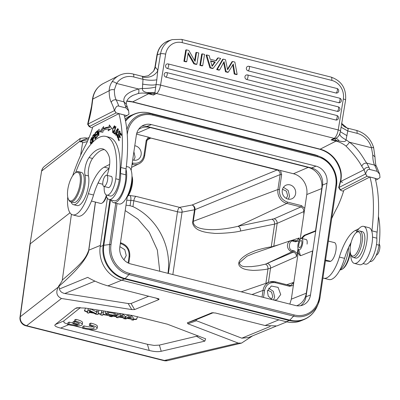 <?xml version="1.0" encoding="UTF-8"?>
<svg xmlns="http://www.w3.org/2000/svg" width="400" height="400" viewBox="0 0 400 400"><rect width="100%" height="100%" fill="white"/><g stroke="black" fill="none" stroke-linecap="round" stroke-linejoin="round"><path stroke-width="0.6" d="M340.23 269.825A15.585 5.785 -76.4 0 0 342.435 269.05A15.585 5.785 -76.4 0 0 349.96 251.865A15.585 5.785 -76.4 0 0 350.09 250.775M350.265 246.84A15.585 5.785 -76.4 0 0 350.065 244.39M302.72 243.095A5.845 2.17 -76.4 0 0 301.695 238.45A5.845 2.17 -76.4 0 0 298.21 243.615A5.845 2.17 -76.4 0 0 298.94 249.805A5.845 2.17 -76.4 0 0 302.72 243.095M301.835 243.475A3.7 1.375 -76.4 0 0 301.19 240.53A3.7 1.375 -76.4 0 0 298.98 243.805A3.7 1.375 -76.4 0 0 299.445 247.725A3.7 1.375 -76.4 0 0 301.835 243.475M350.285 252.595A14.805 5.495 103.6 0 1 343.195 268.5L342.435 269.05M350.25 244.035A14.805 5.495 103.6 0 1 350.485 245.36M356.125 232.735A19.09 7.045 104.2 0 1 363.66 226.36A19.09 7.045 104.2 0 1 366.92 240.835A19.09 7.045 104.2 0 1 354.315 263.38A19.09 7.045 104.2 0 1 350.71 254.19M354.315 263.38L359.58 264.71A19.09 7.045 -75.8 0 0 372.185 242.165A19.09 7.045 -75.8 0 0 368.925 227.69L363.66 226.36M379.13 244.1A5.745 2.12 104.2 0 1 378.18 253.35A5.745 2.12 104.2 0 1 376.28 255.115M359.865 231.025L362.325 231.65A13.635 5.03 104.2 0 1 364.615 235.18A13.635 5.03 104.2 0 1 362.52 250.32A13.635 5.03 104.2 0 1 355.65 258.09L353.19 257.47A13.635 5.03 -75.8 0 0 360.065 249.7A13.635 5.03 -75.8 0 0 362.155 234.56A13.635 5.03 -75.8 0 0 359.865 231.025A13.635 5.03 -75.8 0 0 357.655 231.625L356.505 232.44A12.465 4.6 -75.8 0 0 350.33 252.84A12.465 4.6 -75.8 0 0 350.905 254.63A12.465 4.6 -75.8 0 0 357.76 251.105A12.465 4.6 -75.8 0 0 360.62 235.125A12.465 4.6 -75.8 0 0 356.505 232.44M350.905 254.63L351.53 255.895A13.635 5.03 -75.8 0 0 353.19 257.47M196.55 52.395L198.765 52.955L196.91 64.235L194.455 63.615L188.2 52.785L186.735 61.67L184.515 61.11L186.375 49.825L188.83 50.445L195.07 61.38L196.55 52.395L195.92 52.59L194.605 60.57M186.375 49.825L185.745 50.025L183.89 61.31L184.515 61.11M186.735 61.67L186.11 61.87L183.89 61.31M194.455 63.615L193.825 63.815L188.035 53.785M196.91 64.235L196.28 64.435L193.825 63.815M335.82 120.005A2.34 2.12 72.4 0 0 336.9 119.975A2.34 2.34 0 0 0 336.765 115.48A2.34 0.865 -75.8 0 1 337.135 117.45A2.34 0.865 -75.8 0 1 335.82 120.005L165.895 77.12A2.34 2.12 72.4 0 1 165.565 72.635A2.34 2.12 72.4 0 1 166.64 72.61A2.34 0.865 104.2 0 1 166.84 72.6A2.34 0.865 104.2 0 1 167.21 74.565A2.34 0.865 104.2 0 1 165.895 77.12M337.245 111.355A2.34 0.865 -75.8 0 0 338.56 108.8A2.34 0.865 -75.8 0 0 338.19 106.83A2.34 2.34 0 0 1 338.325 111.325A2.34 2.12 72.4 0 1 337.245 111.355L167.32 68.47A2.34 0.865 104.2 0 0 168.635 65.915A2.34 0.865 104.2 0 0 168.265 63.95A2.34 2.34 0 0 0 166.99 63.985A2.34 2.12 72.4 0 0 167.32 68.47M338.19 106.83L168.265 63.95A2.34 0.865 104.2 0 0 168.065 63.96A2.34 2.12 72.4 0 0 166.99 63.985M338.67 102.705A2.34 2.12 72.4 0 0 339.75 102.675A2.34 2.34 0 0 0 339.615 98.18A2.34 0.865 -75.8 0 1 339.985 100.15A2.34 0.865 -75.8 0 1 338.67 102.705L246.685 79.49A2.34 2.12 72.4 0 1 246.355 75.005A2.34 2.12 72.4 0 1 247.43 74.975A2.34 0.865 104.2 0 1 247.63 74.965A2.34 0.865 104.2 0 1 248 76.935A2.34 0.865 104.2 0 1 246.685 79.49M247.78 66.355A2.34 2.34 0 0 1 249.055 66.315A2.34 0.865 104.2 0 0 248.855 66.325A2.34 2.12 72.4 0 0 246.35 68.64A2.34 2.12 72.4 0 0 248.11 70.84L336.015 93.025A2.34 2.12 72.4 0 0 337.095 92.995A2.34 2.34 0 0 0 336.96 88.5L249.055 66.315A2.34 0.865 104.2 0 1 249.425 68.285A2.34 0.865 104.2 0 1 248.11 70.84M232.65 61.505L234.87 62.065L237.15 74.39L234.85 73.81L233.3 64.085L228.33 72.165L226.11 71.605L224.065 61.66L219.62 69.97L217.285 69.38L223.285 59.14L225.505 59.7L227.605 69.765L232.65 61.505L232.02 61.7L227.475 69.145M223.285 59.14L222.655 59.34L216.655 69.575L217.285 69.38M219.62 69.97L218.995 70.165L216.655 69.575M226.11 71.605L225.48 71.805L223.58 62.565M228.33 72.165L227.7 72.365L225.48 71.805M234.85 73.81L234.22 74.01L232.775 64.935M237.15 74.39L236.525 74.59L234.22 74.01M215.27 62.015L212.115 66.32L210.585 60.835L215.27 62.015L214.64 62.215L210.695 61.22M214.64 62.215L211.98 65.84M216.165 60.74L218.24 57.865L220.715 58.49L213.145 68.335L210.54 67.675L206.69 54.95L209.16 55.575L210.165 59.23L216.165 60.74M215.755 60.64L217.61 58.065L218.24 57.865M206.69 54.95L206.06 55.15L209.915 67.875L210.54 67.675M213.145 68.335L212.515 68.53L209.915 67.875M202.335 53.855L204.555 54.415L202.695 65.695L200.475 65.135L202.335 53.855L201.705 54.05L199.85 65.335L200.475 65.135M202.695 65.695L202.065 65.895L199.85 65.335M91.98 141.495L91 143.11L90.515 141.75L90.615 139.665L91.595 138.11L91.98 141.495L92.285 141.57M91.46 143.555L91.36 143.205M92.025 138.22L92.23 137.93M90.465 143.365L90.875 143.86L92.235 141.805L92.2 137.85L91.795 137.37L90.235 142.17L90.465 143.365L91.485 143.62M117.105 129.52L117.58 129.28L116.53 134.375L116.03 134.665L116.195 131.385M116.2 131.39L117.105 129.505M116.48 135.16L116.41 134.76M117.96 129.375L118.22 129.05M115.53 132.825L115.87 135.44L118.16 131.105L117.8 128.505L116.005 131.11L115.53 132.825L115.775 132.89M119.705 131.67L119.86 131.41M118.055 137.36L117.98 136.98M118.265 137.035L117.81 136.92M118.83 134.52L118.305 134.385L118.45 135.13L118.835 135.23M118.46 135.125L117.66 136.9L117.605 134.57M117.615 134.575L117.4 134.335L117.035 135.58L117.465 137.705L118.845 134.615L118.67 133.665C118.515 132.035 118.765 131.39 119.425 131.735L119.53 133.775L119.43 130.77L118.305 134.39M120.23 131.8L119.215 131.545L119.915 131.85M119.595 133.59L119.315 133.52M93.63 138.28L93.105 138.145L93.055 136.07L93.96 135.07M94.57 135.21L94.99 135.33M93.935 135.08C94.5 135.8 94.225 136.82 93.105 138.145M94.66 134.98L93.64 134.72L92.765 135.755L93.22 135.87M92.765 135.755L92.905 141.565L93.21 141.205L93.155 138.84L93.75 138.14C94.78 135.89 94.86 134.63 93.995 134.36L94.245 134.275M94.435 134.475L93.64 134.715M96.695 137.375L96.705 136.66L95.28 138.135L95.31 136.07L96.595 134.74L96.605 134.03L95.32 135.36L95.345 133.5L96.72 132.08L96.73 131.365L95.05 133.105L94.96 139.165L96.695 137.375M95.825 138.275L95.28 138.135M95.865 135.495L95.32 135.36M95.6 133.24L95.05 133.105M113.22 132.41L113.16 132.015M114.635 126.555L114.88 126.245M113.25 131.675L112.81 131.925L112.71 129.56L114.27 126.465L114.465 128.185L114.785 128.12L114.48 125.7L112.625 128.71L112.64 132.71L114.02 130.88L113.825 130.51L113.25 131.67L113.63 131.77M109.39 129.99L109.55 129.23L108.53 128.97L108.145 130.805L111.765 128.43L109.385 124.935L108.935 127.075A67.595 24.945 -75.8 0 0 103.365 128.615L104.385 128.87A67.595 24.945 104.2 0 1 109.95 127.33L110.205 126.135M100.845 131.925L103.38 128.5M109.95 127.33L108.935 127.075M108.53 128.97A65.645 24.225 104.2 0 0 103.125 130.465L102.89 132.255L99.765 131.75L103.64 126.525L103.365 128.615M109.03 199.47L114.23 200.78A17.14 6.325 -75.8 0 0 116.31 200.455A17.14 6.325 -75.8 0 0 125.825 174.835A19.48 7.19 104.2 0 1 126.09 168.805A101.295 37.38 -75.8 0 0 124.085 114.945L118.89 113.63A101.295 37.38 104.2 0 1 120.89 167.495A19.48 7.19 -75.8 0 0 120.63 173.525A17.14 6.325 104.2 0 1 120.35 179.225A17.14 6.325 104.2 0 1 111.115 199.145A17.14 6.325 104.2 0 1 109.03 199.47A17.14 6.325 104.2 0 1 106.115 194.85M109.64 164.405A5.845 2.155 -75.8 0 0 109.6 164.425L104.23 167.155A35.065 12.94 -75.8 0 0 88.355 193.705A27.27 10.065 104.2 0 1 76 214.355A27.27 10.065 104.2 0 1 72.69 214.87A27.27 10.065 104.2 0 1 67.73 196.98M72.69 214.87L77.885 216.185A27.27 10.065 -75.8 0 0 81.2 215.665A27.27 10.065 -75.8 0 0 93.55 195.015A35.065 12.94 104.2 0 1 108.97 168.71M72.705 175.705A89.605 33.07 104.2 0 1 86.245 143.975A50.645 18.69 -75.8 0 0 92.84 126.87L118.89 113.63M98.005 132L97.55 131.885L98.505 135.76L98.82 135.485L99.145 129.19L98.85 129.45L98.595 134.39L97.64 130.515L97.325 130.795L97 137.085L97.29 136.825L97.55 131.885M99.13 129.52L98.85 129.45M98.875 134.46L98.595 134.39M97.73 130.895L97.325 130.795M118.975 140.815L119.285 140.115L118.47 138.34L119.36 136.325L120.09 137.93L120.395 137.235L119.665 135.635L120.465 133.82L121.245 135.53L121.55 134.835L120.595 132.74L117.99 138.655L118.975 140.815M120.06 136.505L119.36 136.325M121.17 134L120.465 133.82M118.695 138.835L117.99 138.655M114.905 133.68L114.725 133.135M114.755 134.145L115.005 133.37L114.1 132.615L115.975 126.805L115.73 126.605L113.605 133.19L114.755 134.145M114.62 133.445L113.605 133.19M154.915 92.715L154.525 93.345L149.145 93.275L153.46 95.035L148.545 93.795A3.895 1.44 -75.8 0 0 149.145 93.27L147.025 92.525C143.685 91.85 142.155 90.5 142.425 88.48L143.015 79.31C148.085 80.385 152.685 80.55 156.805 79.795L157.735 71A15.585 5.75 -75.8 0 0 155.395 67.6L155.29 66.87L154.875 67.62L156.945 55.05C158.36 47.84 162.365 43.04 168.955 40.655A19.48 17.65 72.4 0 0 157.275 54.8L156.945 55.05M340.485 131.15L340.425 131.4M339.86 133.49C339.055 135.845 337.68 137.465 335.75 138.345L334.64 138.795L336.625 140.585A3.895 1.44 104.2 0 1 336.025 141.105A27.27 24.125 -116.9 0 1 345.95 146.04C353.145 153.36 358.425 160.105 361.775 166.265C362.68 164.04 364.33 162.99 366.735 163.125C363.165 158.27 359.46 149.55 349.465 142.215L371.49 147.775L372.77 155L374.935 156.85M128.975 114.165L126.96 115.63L128.975 114.165L128.625 110.81L126.155 107.99L118.78 106.13C117.115 105.465 115.715 106.935 114.59 110.535L87.67 124.21M124.595 116.845L126.885 115.685M126.31 104.09L124 101.865C122.855 96.33 127.725 92.04 138.61 89.005A3.895 1.77 77.8 0 1 138.015 93.565L132.93 95.37L130.475 96.865M114.37 89.785L116.585 83.445A19.48 17.235 -116.9 0 1 133.75 76.97L143.015 79.31L142.48 77.09A3.895 1.44 -75.8 0 0 142.39 76.81A3.895 1.44 -75.8 0 0 141.86 76.23L144.09 76.52L148.385 75.715L153.63 71.115L155.395 67.6M127.54 107.705A3.895 3.21 -21.2 0 0 125.415 105.97L124 101.865L116.17 99.89A26.105 9.635 104.2 0 1 114.37 89.79C112.16 89.39 110.425 89.71 109.17 90.735C109.235 87.65 110.18 84.69 112.015 81.86C113.185 81.545 114.71 82.07 116.585 83.445M154.53 93.335L153.46 95.035L156.455 93.51A7.79 2.875 104.2 0 0 160.56 85.11L165.66 54.145A3.895 0.805 -170.6 0 0 160.575 53.755L157.735 71C154.21 76.095 149.125 78.125 142.48 77.09M147.025 92.525L154.85 92.685M116.665 83.465L138.61 89.005A31.165 27.575 63.1 0 1 142.425 88.48C147.72 88.485 152.145 87.995 155.7 87.015L156.055 84.61C153.53 85.34 149.015 85.175 142.51 84.11M155.725 87.02L154.915 92.71A3.895 3.445 63.1 0 0 156.455 93.51L334.105 138.345L331.11 139.865L339.125 141C343.71 142.005 346.005 141.625 346.02 139.86C341.39 137.35 339.35 135.23 339.895 133.5M165.66 54.145A15.585 14.12 -107.6 0 1 182.18 42.645A3.895 1.44 -75.8 0 0 181.56 39.365L331.125 77.11A3.895 1.44 104.2 0 1 331.74 80.39A15.585 14.12 -107.6 0 1 343.31 98.975L338.21 129.945L160.56 85.11A3.895 0.805 9.4 0 0 156.08 84.615L156.805 79.795M363.065 263.58L365.255 264.13A17.14 6.325 -75.8 0 0 367.335 263.805A17.14 6.325 -75.8 0 0 376.85 238.185A19.48 7.19 104.2 0 1 377.115 232.155A101.295 37.38 -75.8 0 0 375.11 178.295L369.915 176.98A101.295 37.38 104.2 0 1 371.92 230.845A19.48 7.19 -75.8 0 0 371.85 231.465M357.175 230.985L355.26 230.505L359 228.6M355.26 230.505A35.065 12.94 -75.8 0 0 339.38 257.055A27.27 10.065 104.2 0 1 327.03 277.705A27.27 10.065 104.2 0 1 323.715 278.22A27.27 10.065 104.2 0 1 322.92 277.92M323.715 278.22L328.91 279.53A27.27 10.065 -75.8 0 0 332.225 279.015A27.27 10.065 -75.8 0 0 344.575 258.365A35.065 12.94 104.2 0 1 351.13 242.415M331.685 218.57A89.605 33.07 104.2 0 1 337.275 207.325A50.645 18.69 -75.8 0 0 343.865 190.22L369.915 176.98M325.515 260.36A9.74 3.595 -75.8 0 0 326.42 261.02A9.74 3.595 -75.8 0 0 326.585 261.05L329.74 261.455A9.74 3.595 -75.8 0 0 330.77 261.24A9.74 3.595 -75.8 0 0 335.78 251.385A9.74 3.595 -75.8 0 0 334.35 242.535A9.74 3.595 -75.8 0 0 334.195 242.505L334 242.48M365.615 173.885L367.02 176.29L377.915 179.035L380 177.515L379.65 174.16L377.18 171.34L369.805 169.48C368.14 168.815 366.745 170.285 365.615 173.885L367.12 176.245M372.77 155A26.105 9.635 -75.8 0 0 374.57 165.1L366.735 163.125L369.07 167.46A3.895 3.21 158.8 0 0 364.07 169.76A102.465 37.815 104.2 0 1 365.51 173.99L338.985 187.475L340.5 189.77L367.025 176.285M340.215 170.295L340.565 170.03C341.545 173.89 341.535 177.785 340.525 181.725A48.7 17.97 -75.8 0 1 338.985 187.475L338.695 187.56M343.56 191.215L341.37 190.665L340.505 189.765L340.33 190.14M377.985 178.985L380 177.515M375.62 180.195L377.91 179.035M373.245 147.785C373.97 147.36 373.39 147.36 371.49 147.775A19.48 17.235 -116.9 0 0 357.04 133.32A3.895 1.44 -75.8 0 0 356.375 130.365C364.93 132.905 370.675 138.615 373.61 147.505M361.775 166.265L364.07 169.76L340.255 181.69L342.625 182.34M341.69 123.41L348.215 129.01L347.775 130.98L357.04 133.32M341.115 127.225L347.775 130.98L346.02 139.86A31.165 27.575 63.1 0 1 349.465 142.215A3.895 0.845 -51.9 0 1 345.95 146.04M92.535 127.865L90.34 127.315L87.96 124.125A48.7 17.97 -75.8 0 0 91.935 105.705L91.585 106.075L87.67 124.115M89.305 126.79L89.465 126.425L116 112.935M118.78 106.13A106.36 39.25 104.2 0 0 116.17 99.89A3.895 3.335 153 0 0 111.235 102.35A102.465 37.815 104.2 0 1 114.485 110.64L116.1 112.89L114.59 110.535M126.97 115.635L116.095 112.895M334.635 138.79L331.11 139.865L336.025 141.105L320.16 149.17A3.895 1.44 104.2 0 1 319.685 149.245L132.205 101.93L126.74 101.215M339.92 133.325L340.48 131.075A3.895 0.805 9.4 0 0 338.21 129.945A7.79 2.875 104.2 0 1 334.105 138.345A3.895 3.445 -116.9 0 0 335.75 138.345C336.765 138.375 337.89 139.265 339.125 141M340.36 131.72L347.04 135.725M126.02 169.425A19.09 7.045 104.2 0 1 126.355 180.125A19.09 7.045 104.2 0 1 113.75 202.67L119.02 204A19.09 7.045 -75.8 0 0 131.625 181.455A19.09 7.045 -75.8 0 0 128.36 166.98L126.355 166.47M113.75 202.67A19.09 7.045 104.2 0 1 111.22 200.02M75.635 172.64A57.27 21.135 104.2 0 1 105.835 136.42A57.27 21.135 104.2 0 1 115.76 178.76A13.635 5.03 -75.8 0 1 106.725 195.12L110.235 196.01A13.635 5.03 104.2 0 0 119.27 179.645A57.27 21.135 -75.8 0 0 109.345 137.305L105.835 136.42M104.22 186.5A13.635 5.03 -75.8 0 0 106.725 195.12M71.035 201.925A17.53 6.47 -75.8 0 0 73.485 204.68A17.53 6.47 -75.8 0 0 82.37 194.565A17.53 6.47 -75.8 0 0 84.975 175.04A11.69 4.315 104.2 0 1 89.04 157.57A44.41 16.39 104.2 0 1 102.69 148.885A44.41 16.39 104.2 0 1 109.09 156.4A15.585 5.75 104.2 0 1 106.975 175.345M104.38 149.59A44.41 16.39 -75.8 0 0 92.55 158.455A11.69 4.315 -75.8 0 0 88.485 175.93A17.53 6.47 104.2 0 1 85.88 195.45A17.53 6.47 104.2 0 1 76.995 205.57L73.485 204.68M107.93 187.44A5.845 2.155 -75.8 0 0 108.285 187.63A5.845 2.155 -75.8 0 0 108.995 187.515A5.845 2.155 -75.8 0 0 112.005 181.605A5.845 2.155 -75.8 0 0 111.145 176.295A5.845 2.155 -75.8 0 0 110.74 176.295M107.475 180.65A5.745 2.12 -75.8 0 0 106.665 175.265A5.745 2.12 -75.8 0 0 103.04 181.02A5.745 2.12 -75.8 0 0 103.85 186.41A5.745 2.12 -75.8 0 0 107.475 180.65M131.965 176.165A12.465 4.6 104.2 0 1 131.66 187.5A12.465 4.6 104.2 0 1 126.55 197.62M131.945 177.545A13.635 5.03 104.2 0 1 127.19 196.4M369.93 261.545L369.97 261.555A13.635 5.03 104.2 0 0 379.005 245.195A57.27 21.135 -75.8 0 0 378.42 216.38M348.575 247.49A17.53 6.47 104.2 0 1 339.805 270.175M300.655 305.7A14.415 12.925 -112.4 0 0 306.02 296.8L322.52 185.08A14.415 12.925 -112.4 0 0 311.57 167.98L146.91 126.425A14.415 12.925 -112.4 0 0 141.71 126.235M286.315 321.73A28.245 25.32 67.6 0 0 301.07 320.76L304.02 319.545A28.245 25.32 -112.4 0 1 289.265 320.515L124.61 278.96L121.655 280.175L286.315 321.73L289.265 320.515A3.895 1.44 -75.8 0 0 289.785 320.13L293.58 316.135L128.92 274.58L125.13 278.575L289.785 320.13A28.055 25.15 67.6 0 0 317.1 306.475L317.1 306.475C314.36 312.625 310 316.985 304.02 319.545M107.36 198.205L100.205 246.665A28.245 25.32 67.6 0 0 121.655 280.175M125.44 120.58A28.245 25.32 -112.4 0 1 134.35 114.035L131.4 115.25A28.245 25.32 67.6 0 0 125.13 119.115M127.215 196.97L119.85 246.85A14.415 12.925 67.6 0 0 130.8 263.955L295.46 305.51A14.415 12.925 67.6 0 0 302.99 305.015A14.415 12.925 67.6 0 0 310.49 294.96L326.985 183.24A14.415 12.925 67.6 0 0 316.04 166.14L151.38 124.585A14.415 12.925 67.6 0 0 143.85 125.08A14.415 12.925 67.6 0 0 136.35 135.13L131.15 170.325M75.305 172.87L76.075 172.33A15.585 5.72 104.7 0 1 78.58 171.68A15.585 5.72 104.7 0 1 80.16 188.205A15.585 5.72 104.7 0 1 70.68 201.83A15.585 5.72 104.7 0 1 68.815 200.04L68.405 199.19A14.805 5.43 -75.3 0 0 79.18 187.95A14.805 5.43 -75.3 0 0 75.305 172.87A14.805 5.43 -75.3 0 0 67.845 189.195A14.805 5.43 -75.3 0 0 68.405 199.19M78.58 171.68L81.385 172.415A15.585 5.72 104.7 0 1 82.965 188.94A15.585 5.72 104.7 0 1 73.485 202.565L70.68 201.83M91.47 201.035L100.605 203.43A9.545 3.5 -75.3 0 0 102.14 203.03A9.545 3.5 -75.3 0 0 106.275 195.59M106.495 196.375A8.765 3.215 104.7 0 1 102.915 202.495L102.14 203.03M167.955 273.33A59.415 53.265 -112.4 0 0 132.945 206.61L130.06 205.725L126.005 205.175M82.585 328.26A9.74 2.39 -171.6 0 0 83.52 328.51A9.74 2.39 -171.6 0 0 97.145 328.29A9.74 2.39 -171.6 0 0 91.5 325.225A9.74 2.39 -171.6 0 0 90.52 324.995L89.315 325.49A6.805 1.67 8.4 0 1 90.275 325.71A6.805 1.67 8.4 0 1 94.22 327.855A6.805 1.67 8.4 0 1 84.7 328.005A6.805 1.67 8.4 0 1 83.805 327.76L82.585 328.26L82.86 326.39L84.08 325.89L83.805 327.76M89.315 325.49L89.59 323.62L90.795 323.125L90.52 324.995M79.19 324.365L74.085 323.075L72.88 323.575L77.975 324.86A6.805 1.67 8.4 0 1 68.92 324L67.705 324.5A9.74 2.39 -171.6 0 0 68.64 324.75A9.74 2.39 -171.6 0 0 82.265 324.53A9.74 2.39 -171.6 0 0 76.62 321.465A9.74 2.39 -171.6 0 0 75.635 321.235L74.43 321.73A6.805 1.67 8.4 0 1 75.395 321.95A6.805 1.67 8.4 0 1 79.335 324.09A6.805 1.67 8.4 0 1 79.19 324.365L79.275 323.79M74.43 321.73L74.71 319.86L75.91 319.365L75.635 321.235M67.705 324.5L67.98 322.63L69.2 322.13L68.92 324M72.975 322.925A6.805 1.67 8.4 0 1 69.2 322.13M72.88 323.575L73.155 321.705L74.36 321.205L74.085 323.075M111.02 315.035L110.83 316.32L108.9 314.7L113.415 315.415L110.83 316.32M111.65 316.735L117.605 314.965L115.735 314.67L114.015 315.22L108.445 314.34L107.145 313.31L105.135 312.995L109.75 316.435L111.65 316.735M102.59 315.3L103.43 312.725L101.665 312.445L100.825 315.025L102.59 315.3M97.74 314.535L98.575 311.96L96.885 311.69L96.23 313.715L89.89 310.585L88.08 310.3L87.245 312.875L88.935 313.145L89.59 311.12L95.93 314.25L97.74 314.535M123.725 318.645L125.85 318.98L129.71 317.26L131.575 319.885L133.385 320.17L130.685 317.035L128.89 316.75L124.935 318.505L122.445 315.73L120.745 315.46L116.255 317.46L118.025 317.74L121.5 315.96L123.725 318.645M117.605 314.965L117.865 313.205M115.995 312.91L115.735 314.67M115.78 312.875L114.29 313.35L114.015 315.22M114.29 313.35L108.72 312.47L108.445 314.34M108.72 312.47L107.595 311.58M107.405 311.55L107.145 313.31M105.395 311.235L105.135 312.995M103.43 312.725L103.69 310.965M101.925 310.685L101.665 312.445M101.905 310.68L100.825 315.025M98.575 311.96L98.835 310.195M97.145 309.93L96.885 311.69M97.13 309.925L96.23 313.715M96.505 311.85L90.495 308.88M90.15 308.825L89.89 310.585M88.34 308.54L88.08 310.3M88.32 308.535L87.245 312.875M131.07 315.29L133.66 318.3L133.385 320.17M130.945 315.27L130.685 317.035M129.165 314.88L128.89 316.75M129.16 314.88L125.21 316.64L124.935 318.505M125.215 316.64L122.72 313.86L122.445 315.73M121.005 313.7L120.745 315.46M120.84 313.675L116.53 315.595L116.255 317.46M84.445 310.52L87.28 311.745L87.225 312.12L84.39 310.895L85.545 308.095M130.63 318.595L127.78 318.145M122.49 317.31L119.735 316.875M116.42 316.35L114.15 315.99M107.815 314.99L102.945 314.22M100.99 313.91L98.09 313.455M92.54 312.575L89.285 312.06M137.435 316.64L136.735 318.79C136.375 319.19 135.27 319.275 133.42 319.04M130.95 319.03L127.13 318.425M122.905 317.76L119.16 317.165M116.365 316.725L113.31 316.24M108.465 315.475L102.825 314.585M100.935 314.285L97.975 313.815M93.68 313.14L89.165 312.425M137.495 316.655L136.68 319.16C136.3 319.555 135.195 319.64 133.365 319.41M278.85 319.845L265.06 325.525L215.46 313.01L211.875 312.755M252.6 335.855L241.525 343.105L238.23 343.09L187.895 323.76L187.29 322.86L212.155 312.695M213.365 312.65L195.86 319.86L196.465 320.76L241.82 338.18L248.435 337.565L275.87 326.27M59.445 288.995L87.695 277.365C94.04 281.04 100.785 283.875 107.93 285.87L158.915 298.85L158.965 299.545L134.625 309.57L131.77 309.595L61.475 298.485C56.66 296.205 55.595 292.4 58.28 287.075L58.87 285.755L59.445 288.995C60.005 291.37 61.8 292.88 64.83 293.515L128.175 303.525L131.035 303.5L148.8 296.185M161.215 351.275C158.165 351.975 154.17 351.7 149.23 350.46L60.625 328.1C55.7 326.85 53.925 325.67 55.295 324.545L75.335 308.465L76.88 307.79L85.405 308.075L132.13 315.46L167.385 324.195L205.645 338.83L204.825 341.135L161.215 351.275L159.385 345.1L198.26 335.85M89.095 137.53L81.86 140.51L80.285 141.635L88.29 139.465M267.615 290.145L271.515 292.095L272.765 296.57L271.4 299.335M265.06 325.525L276.86 325.945L286.81 321.85M61.475 298.485L26.625 325.7L25.825 325.775L163.825 360.61A7.79 7.79 0 0 0 167.53 360.635L164.63 360.525L26.625 325.7C22.11 324.275 19.995 321.295 20.275 316.755L58.28 287.075M80.48 307.55L63.755 320.97L64.105 322.7L67.755 324.165M73.45 325.625L82.63 327.945M88.37 329.39L147.4 344.29L154.09 345.41L159.385 345.1M58.885 285.755L58.895 285.705C61.19 282.58 62.32 280.705 62.295 280.085C82.07 263.025 85.645 258.85 88.69 250.23L95.385 202.06M95.5 202.09L88.815 250.165C88.595 252.75 86.655 256.59 82.995 261.685C79.04 267.055 72.115 274.81 58.92 286.3M62.295 280.085L71.42 214.29M80.6 155.355L82.555 142.865L87.39 141.52M82.555 142.865C82.785 142.04 81.98 141.7 80.14 141.845M80.125 141.82L79.82 141.22L41.815 170.9A7.79 7.355 -128 0 1 44.45 166.365L80.2 138.445L85.2 137.815L87.515 138.18M79.82 141.22L80.2 138.445M273.535 299.975L274.66 297.05L273.295 291.305L268.575 288.165M29.995 244.225L20.01 317.17A7.79 1.95 7.8 0 1 20.275 316.755L30.265 243.81L69.985 212.79M30.02 244.21L41.57 171.285M282.515 189.26L286.41 191.21L287.66 195.685L286.3 198.45M133.235 156.225L133.095 157.16M271.81 299.54L268.235 296.07L267.385 291.185L271.275 286.005L278.09 287.37L280.725 294.55L276.835 299.73L274.235 300.155M299.155 240.895L295.37 241.775L293.52 241.33C288.785 239.095 287.62 250.745 292.61 250.44L294.035 250.8L297.3 253.465L298.015 248.62M119.88 246.64L124.79 249.69L126.25 255.565L123.93 259.805M288.37 199.18L289.555 196.165L288.19 190.42L283.47 187.28M133.89 160.195L135.08 157.18L133.9 151.715M289.83 304.09L291.335 299.165L293.365 285.405L293.33 282.51L291.1 285.265M263.515 297.45L264.55 290.47C266.055 284.52 269.72 281.945 275.55 282.75L289.575 286.29L293.365 285.405L298.195 252.705L300.04 255.63L301.145 255.515L312.535 250.97L306.3 293.19A17.845 15.995 -112.4 0 1 296.75 305.74A17.845 15.995 -112.4 0 1 296.7 305.755M195.045 209.54L193.285 221.3C192.965 225.99 198.175 227.97 201.785 228.675C204.695 229.365 208.605 229.69 213.515 229.655C221.47 229.445 229.65 228.32 238.05 226.28L274.18 218.75L300.855 206.95C302.865 207.68 303.85 209.22 303.805 211.575L303.84 214.47L304.75 208.305L301.485 205.64L300.855 206.95L286.825 203.41A1.17 0.43 -75.8 0 0 287.46 202.1L301.485 205.64M138.61 129.325A17.845 15.995 -112.4 0 1 140.625 128.25A17.845 15.995 -112.4 0 1 150.205 127.525L308.195 167.395A17.845 15.995 -112.4 0 1 321.75 188.57L315.515 230.79L315.76 230.855M315.515 230.79L304.125 235.34L301.14 238.495M301.95 238.51L304.83 235.515L315.71 231.17M300.435 255.67L298.72 249.72M298.195 252.705L298.05 248.735M294.035 250.8L293.405 252.11C295.515 252.855 296.5 254.395 296.355 256.735L297.3 253.465M291.01 285.295L290.065 285.45M299.16 240.885L299.125 237.995L296.89 240.75M296.805 240.775L295.855 240.935M282.28 190.3A7.4 6.635 -112.4 0 1 286.135 185.14A7.4 6.635 -112.4 0 1 293.03 186.52A7.4 6.635 -112.4 0 1 295.625 193.665A7.4 6.635 -112.4 0 1 291.77 198.825A7.4 6.635 -112.4 0 1 284.875 197.445A7.4 6.635 -112.4 0 1 282.28 190.3M134.78 145.755A7.4 6.635 -112.4 0 1 141.145 154.68A7.4 6.635 -112.4 0 1 137.295 159.845A7.4 6.635 -112.4 0 1 132.695 159.87M305.675 239.415L306.08 239.42C307.075 239.855 307.41 241.415 307.08 244.11M304.75 208.305L306.78 194.545A17.53 15.715 67.6 0 0 293.465 173.745L150.885 138.045L148.41 137.135L146.185 140.47L146.77 140.925M254.54 253.08L247.035 256.17L239.28 262.895C241.11 267.915 246.27 266.425 251.275 266.65L258.365 265.755L265.525 264.15C267.255 265.035 268.08 266.615 268 268.895L270.535 268.16L296.355 256.735M279.255 244.575L271.24 246.945L271.15 247.365M272.145 219.36C273.87 220.245 274.695 221.825 274.615 224.105L277.15 223.37L303.805 211.575M148.41 137.135L136.53 134.14M148.61 138.295L150.825 138.08L277.17 169.965C279.285 170.835 280.275 172.375 280.13 174.58L195.005 209.64A3.895 3.435 67.6 0 0 192.06 205.015C193.67 205.555 194.49 207.135 194.515 209.765L192.795 221.42C191.76 223.72 194.64 228.715 199.835 230.5C202.935 231.87 207.455 232.78 213.4 233.23C214.955 233.855 233.31 232.98 240.515 231.025L274.615 224.105L271.24 246.945C267.595 247.03 255.23 250.48 254.76 250.95C250.8 252.465 247.695 253.96 245.445 255.435C241.23 258.3 239.01 260.85 238.785 263.085C238.425 265.375 240.03 267.27 243.6 268.77C245.52 269.545 248.32 270.045 251.995 270.28C252.255 270.62 264.055 270.04 268 268.895L265.87 283.33M240.515 231.025A3.895 2.975 78.5 0 0 238.05 226.28L286.825 203.41A11.72 10.505 -112.4 0 1 277.925 189.51L280.13 174.58L281.65 174.655L280.535 170.48M172.835 274.565L182.055 212.14A3.895 2.985 79.2 0 0 179.6 207.385A3.895 1.44 -75.8 0 0 177.48 211.77L168.375 273.435M97.145 328.29L97.425 326.425A9.74 2.39 -171.6 0 0 91.78 323.36A9.74 2.39 -171.6 0 0 90.795 323.125M93.175 326.745A6.805 1.67 8.4 0 1 84.98 326.14A6.805 1.67 8.4 0 1 84.08 325.89M82.265 324.53L82.54 322.665A9.74 2.39 -171.6 0 0 76.895 319.595A9.74 2.39 -171.6 0 0 75.91 319.365M125.21 210.565L137.84 219.04L149.235 232.225L157.35 250.065L159.755 271.265M336.015 93.025A2.34 0.865 -75.8 0 0 337.33 90.47A2.34 0.865 -75.8 0 0 336.96 88.5M90.57 142.255L90.235 142.17M116.96 134.48L116.53 134.375M116.27 131.18L116.005 131.11M117.37 135.665L117.035 135.58M126.09 168.805L120.89 167.495M120.63 173.525L125.825 174.835M109.045 168.365L104.23 167.155M93.55 195.015L88.355 193.705M155.29 66.87L157.275 54.8L160.575 53.755A19.48 17.65 72.4 0 1 172.255 39.615L168.955 40.655M343.31 98.975A3.895 0.805 9.4 0 1 345.58 100.105L340.48 131.075A3.895 0.805 9.4 0 1 340.45 131.145M138.015 93.565A27.27 24.125 63.1 0 1 148.545 93.795L132.68 101.86A3.895 1.44 104.2 0 1 132.205 101.93M126.78 101.125A27.27 24.125 63.1 0 1 132.68 101.86L320.16 149.17A27.27 24.125 -116.9 0 1 340.565 170.03M91.935 105.705L92.795 99.06L109.17 90.735A30 11.07 -75.8 0 0 111.235 102.35M125.415 105.97A106.36 39.25 104.2 0 1 126.155 107.99M331.74 80.39L182.18 42.645M371.92 230.845L377.115 232.155M376.85 238.185L372.53 237.095M344.575 258.365L339.38 257.055M334.195 242.505L334.505 242.585M377.18 171.34A106.36 39.25 104.2 0 0 374.57 165.1A3.895 3.335 -27 0 1 376.62 166.675L379.67 174.155M369.07 167.46A106.36 39.25 104.2 0 1 369.805 169.48M348.215 129.01A3.895 1.44 -75.8 0 0 347.595 128.15L356.375 130.365M133.75 76.97A3.895 1.44 -75.8 0 0 133.085 74.015L141.86 76.23M112.015 81.86A23.375 20.68 -116.9 0 1 119.14 75.47L103.27 83.535A23.375 20.68 -116.9 0 0 92.795 99.06A3.895 1.11 -172.6 0 0 92.445 99.445C93.535 92.175 97.145 86.875 103.27 83.535M119.27 179.645L115.76 178.76M92.55 158.455L89.04 157.57M88.485 175.93L84.975 175.04M379.005 245.195L376.48 244.555M100.205 246.665L103.155 245.45L109.91 199.69M124.61 278.96A28.245 25.32 -112.4 0 1 103.155 245.45A3.895 0.955 8.4 0 1 103.82 245.29A28.055 25.15 67.6 0 0 125.13 278.575A3.895 1.44 104.2 0 1 124.61 278.96M294.065 314.93A24.24 21.73 -112.4 0 0 319.345 297.195A1.17 0.285 8.4 0 1 320.02 297.565A25.35 22.73 -112.4 0 1 318.26 303.795A25.35 22.73 -112.4 0 1 293.58 316.135A1.17 0.43 -75.8 0 0 294.065 314.93L129.405 273.38A1.17 0.43 104.2 0 1 128.92 274.58A25.35 22.73 -112.4 0 1 109.665 244.5L115.765 203.175M110.53 199.845L103.82 245.29L109.665 244.5A1.17 0.285 8.4 0 1 110.995 244.615A24.24 21.73 -112.4 0 0 129.405 273.38M126.82 129.675A25.35 22.73 -112.4 0 1 152.595 114.23L317.255 155.785L314.23 154.595A3.895 1.44 -75.8 0 0 314.165 154.575L149.51 113.02A3.895 1.44 104.2 0 1 149.57 113.04A28.055 25.15 67.6 0 0 125.55 121.145M314.1 154.56A3.895 1.44 -75.8 0 1 314.165 154.575L317.5 155.66A28.055 25.15 67.6 0 0 314.23 154.595L149.57 113.04L152.595 114.23A1.17 0.43 104.2 0 1 152.77 115.16A24.24 21.73 -112.4 0 0 127.495 132.895A1.17 0.285 -171.6 0 0 127.115 132.82M152.77 115.16L317.43 156.715A1.17 0.43 -75.8 0 0 317.255 155.785A25.35 22.73 -112.4 0 1 320.21 156.745L320.21 156.745A25.35 22.73 -112.4 0 1 336.52 185.82M317.1 306.475L318.26 303.795L320.02 297.565A1.17 0.285 8.4 0 1 320.015 297.585L336.52 185.845A1.17 0.285 -171.6 0 1 336.51 185.865L320.02 297.54M127.495 132.895L127.245 134.565M117.065 203.505L110.995 244.615M317.5 155.66L320.2 156.74C332.08 162.605 337.52 172.305 336.52 185.845A1.17 0.285 -171.6 0 0 335.84 185.475A24.24 21.73 -112.4 0 0 317.43 156.715M319.345 297.195L335.84 185.475M306.02 296.8L310.49 294.96M326.985 183.24L322.52 185.08M151.38 124.585L146.91 126.425M311.57 167.98L316.04 166.14M132.945 206.61L133.81 200.75L130.855 200.355L130.06 205.725M111.71 315.94L111.825 315.165M125.7 316.4L125.425 318.265M136.735 318.79L136.68 319.16M187.895 323.76L196.465 320.76M195.86 319.86L187.29 322.86M270.22 326.485L241.82 338.18M134.625 309.57L131.035 303.5M128.175 303.525L131.77 309.595M64.83 293.515L94.965 281.105M155.735 297.935L158.965 299.545M89.065 137.595L81.33 140.78M98.275 183.085L98.39 182.345M98.56 181.995L98.385 183.115M100.39 245.4L88.69 250.23M238.23 343.09L163.825 360.605M196.73 336.42L204.825 341.135M75.335 308.465L79.445 307.53M55.295 324.545L63.755 320.97M60.625 328.1L68.58 324.735M149.23 350.46L147.4 344.29M107.93 285.87L121.725 280.195M293.94 241.415L293.745 240.48L290.835 240.59A5.875 5.265 -112.4 0 0 287.515 244.78A5.875 5.265 -112.4 0 0 291.975 251.75L265.525 264.15L293.405 252.11L291.975 251.75A1.17 0.43 -75.8 0 0 292.61 250.44M295.37 241.775L295.175 240.84M120.77 242.835A1.17 0.43 104.2 0 1 120.88 242.83A1.17 0.43 104.2 0 1 121.07 243.765L120.335 243.58M304.125 235.34L304.83 235.515M254.49 253.095L290.835 240.59A5.875 5.265 -112.4 0 1 293.64 240.485M267.565 263.54A3.895 3.44 -113.9 0 1 270.535 268.155L268.425 282.45M289.575 286.29L289.275 285.36L291.11 285.3M293.33 282.51L286.755 284.69M275.55 282.75A1.17 0.43 -75.8 0 0 275.355 281.815A1.17 0.43 -75.8 0 0 275.25 281.82A11.72 10.505 -112.4 0 0 269.65 282.03L241.205 291.815M264.55 290.47A1.17 0.285 -171.6 0 0 263.03 290.395A11.72 10.505 -112.4 0 1 269.65 282.03L275.355 281.815L289.38 285.355M262.04 297.075L263.03 290.395L251.995 294.54M299.125 237.995L292.065 240.33M274.18 218.75C276.215 219.555 277.205 221.09 277.15 223.37L273.75 246.395A3.895 3.49 -108.3 0 1 273.735 246.47M132.035 164.35L132.35 164.43L131.995 164.595M121.07 243.765C126.72 245.85 129.39 250.02 129.085 256.28A1.17 0.285 8.4 0 1 129.76 256.65C130.15 249.705 127.185 245.1 120.88 242.83L120.46 242.725M129.085 256.28L128.1 262.95M132.245 162.93L132.98 163.115L132.35 164.43A11.72 10.505 -112.4 0 0 138.98 163.8C142.125 162.175 144.02 159.495 144.66 155.765A1.17 0.285 8.4 0 0 143.98 155.395L146.185 140.47M144.57 155.855A11.72 10.505 -112.4 0 1 138.98 163.8L131.59 167.365M132.98 163.115C138.815 163.935 142.485 161.36 143.98 155.395M291.335 299.165L306.3 293.19M321.75 188.57L306.78 194.545M303.84 214.47L300.18 239.245M287.46 202.1C281.81 200.02 279.135 195.845 279.445 189.585A1.17 0.285 -171.6 0 0 277.925 189.51L193.285 221.3A3.895 0.955 -171.6 0 1 192.795 221.42M277.23 169.93L192.06 205.015L179.6 207.385L135.93 196.365L130.025 195.535C130.785 196.465 131.06 198.07 130.855 200.355L126.735 200.22M279.445 189.585L281.65 174.655M136.73 133.335L150.205 127.525M308.195 167.395L293.465 173.745M195.005 209.64A3.895 0.955 8.4 0 1 194.515 209.765L182.055 212.14A3.895 0.955 8.4 0 1 177.48 211.77L133.81 200.75C134.245 198.51 134.95 197.045 135.93 196.365M147.125 139.9L150.885 138.045M130.025 195.535L128.355 195.485M334.605 242.63L328.36 241.11M330.625 261.305L325.555 260.075M306.43 239.6L301.695 238.45M336.765 115.48L166.84 72.6A2.34 2.34 0 0 0 165.565 72.635M339.615 98.18L247.63 74.965A2.34 2.34 0 0 0 246.355 75.005M92.65 138.375L91.595 138.11M92.055 143.375L91 143.11M118.635 129.545L117.58 129.28M117.085 134.93L116.03 134.665M115.29 126.72L114.27 126.465M113.83 132.18L112.81 131.925M128.645 110.805L126.32 104.115C126.14 100.68 128.34 97.76 132.925 95.36M181.56 39.365L172.255 39.615M331.125 77.11C341.635 80.905 346.455 88.575 345.58 100.105M340.255 190.03L338.675 187.6M373.615 147.505L374.97 156.855M374.975 156.835C375.305 162.8 375.85 166.08 376.62 166.675M379.105 178.19L377.945 179.015M338.7 187.46L340.255 181.69C341.185 177.875 341.165 174.08 340.195 170.3C336.71 159.29 329.87 152.27 319.685 149.245M347.595 128.15C342.7 126.44 341.99 123.89 342.065 124.15L341.605 123.115M154.875 67.62L153.595 71.165M133.085 74.015C128.175 72.82 123.525 73.305 119.14 75.47M92.445 99.445L91.585 106.07M89.23 126.68L87.645 124.25M128.08 114.84L126.92 115.665M106.665 175.265L111.5 176.485M103.85 186.41L108.69 187.63M149.51 113.02C144.275 111.735 139.225 112.07 134.35 114.035M98.06 183.03L102.795 184.27M167.53 360.635L241.53 343.105M205.64 338.84L205.345 338.67M76.88 307.8L77.35 307.695M20 317.235A7.79 7.79 0 0 0 25.82 325.78M44.45 166.365A7.79 7.79 0 0 0 41.56 171.225M293.75 240.475L296.905 240.785M41.55 171.285L30 244.195M129.76 256.65L128.785 263.27M148.62 138.29L146.865 140.835L144.66 155.765"/></g></svg>
